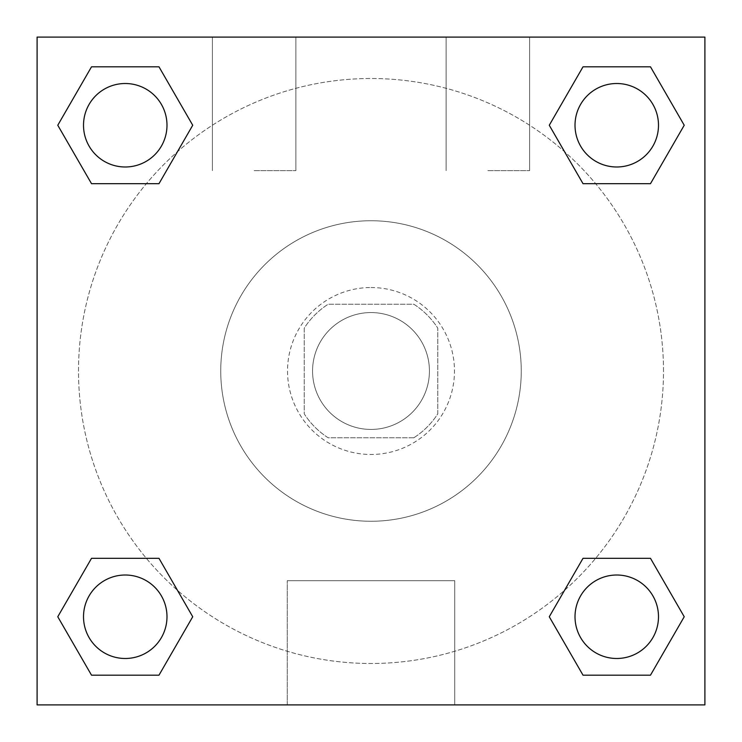 <?xml version="1.0" encoding="UTF-8"?>
<svg xmlns="http://www.w3.org/2000/svg" width="742" height="742" viewBox="0 0 742 742"><rect width="100%" height="100%" fill="white"/><g stroke="black" fill="none" stroke-linecap="round" stroke-linejoin="round"><path stroke-width="0.56" stroke-dasharray="3.71 2.78" d="M429.433 371A58.432 58.432 0 0 0 341.784 320.396A58.432 58.432 0 0 0 341.784 421.604A58.432 58.432 0 0 0 429.433 371A58.432 58.432 0 0 0 341.784 320.396A58.432 58.432 0 0 0 341.784 421.604A58.432 58.432 0 0 0 429.433 371M413.832 437.78L328.168 437.78A79.338 79.338 0 0 1 304.22 413.832L304.22 328.168A79.338 79.338 0 0 1 328.168 304.22L413.832 304.22A79.338 79.338 0 0 1 437.78 328.168L437.78 413.832A79.338 79.338 0 0 1 413.832 437.78L328.168 437.78A79.338 79.338 0 0 1 304.22 413.832L304.22 328.168A79.338 79.338 0 0 1 328.168 304.22L413.832 304.22A79.338 79.338 0 0 1 437.78 328.168L437.78 413.832A79.338 79.338 0 0 1 413.832 437.78M371 287.525A83.475 83.475 0 0 1 443.289 412.738A83.475 83.475 0 0 1 298.711 412.738A83.475 83.475 0 0 1 371 287.525A83.475 83.475 0 0 0 287.525 371A83.475 83.475 0 0 0 371 454.475A83.475 83.475 0 0 0 454.475 371A83.475 83.475 0 0 0 371 287.525M521.255 371A150.255 150.255 0 0 0 295.873 240.872A150.255 150.255 0 0 0 295.873 501.128A150.255 150.255 0 0 0 521.255 371A150.255 150.255 0 0 0 295.873 240.872A150.255 150.255 0 0 0 295.873 501.128A150.255 150.255 0 0 0 521.255 371M37.1 37.1L704.9 37.1L704.9 704.9L37.1 704.9L37.1 37.1L704.9 37.1L704.9 704.9L37.1 704.9L37.1 37.1L704.9 37.1L704.9 704.9L37.1 704.9L37.1 37.1M583.017 183.682L549.275 125.25L583.017 183.682L549.275 125.25L583.017 183.682L549.275 125.25L583.017 66.817L650.484 66.817L684.226 125.25L650.484 183.682L595.65 183.682M146.35 183.682L91.516 183.682L57.774 125.25L91.516 183.682L146.35 183.682L91.516 183.682L57.774 125.25L91.516 66.817L158.983 66.817L192.725 125.25L158.983 183.682L192.725 125.25L158.983 66.817L192.725 125.25L158.983 183.682M158.983 558.318L192.725 616.75L158.983 558.318L192.725 616.75L158.983 675.183L192.725 616.75L158.983 558.318L192.725 616.75L158.983 675.183L91.516 675.183L57.774 616.75L91.516 558.318L146.35 558.318M595.65 558.318L650.484 558.318L684.226 616.75L650.484 675.183L684.226 616.75L650.484 558.318L595.65 558.318L650.484 558.318L684.226 616.75L650.484 675.183L583.017 675.183L549.275 616.75L583.017 558.318L549.275 616.75L583.017 675.183L549.275 616.75L583.017 558.318L549.275 616.75L583.017 675.183L549.275 616.75M37.1 500.386L37.128 441.954L37.1 500.386M371 704.9L287.256 704.9L371 704.9M371 580.689L454.744 580.689L371 580.689M704.9 441.954L704.872 500.386L704.9 441.954M254.135 37.1L212.398 37.1L254.135 37.1M487.865 37.1L446.127 37.1L487.865 37.1M254.135 170.66L295.873 170.66L254.135 170.66M487.865 170.66L529.602 170.66L487.865 170.66M575.013 616.75A41.737 41.737 0 0 0 637.619 652.895A41.737 41.737 0 0 0 637.619 580.606A41.737 41.737 0 0 0 575.013 616.75A41.737 41.737 0 0 1 637.619 580.606A41.737 41.737 0 0 1 637.619 652.895A41.737 41.737 0 0 1 575.013 616.75M166.987 125.25A41.737 41.737 0 0 0 104.381 89.105A41.737 41.737 0 0 0 104.381 161.394A41.737 41.737 0 0 0 166.987 125.25A41.737 41.737 0 0 0 104.381 89.105A41.737 41.737 0 0 0 104.381 161.394A41.737 41.737 0 0 0 166.987 125.25A41.737 41.737 0 0 0 104.381 89.105A41.737 41.737 0 0 0 104.381 161.394A41.737 41.737 0 0 0 166.987 125.25A41.737 41.737 0 0 0 104.381 89.105A41.737 41.737 0 0 0 104.381 161.394A41.737 41.737 0 0 0 166.987 125.25A41.737 41.737 0 0 0 104.381 89.105A41.737 41.737 0 0 0 104.381 161.394A41.737 41.737 0 0 0 166.987 125.25M658.488 125.25A41.737 41.737 0 0 0 595.882 89.105A41.737 41.737 0 0 0 595.882 161.394A41.737 41.737 0 0 0 658.488 125.25A41.737 41.737 0 0 0 595.882 89.105A41.737 41.737 0 0 0 595.882 161.394A41.737 41.737 0 0 0 658.488 125.25A41.737 41.737 0 0 0 595.882 89.105A41.737 41.737 0 0 0 595.882 161.394A41.737 41.737 0 0 0 658.488 125.25A41.737 41.737 0 0 0 595.882 89.105A41.737 41.737 0 0 0 595.882 161.394A41.737 41.737 0 0 0 658.488 125.25A41.737 41.737 0 0 0 595.882 89.105A41.737 41.737 0 0 0 595.882 161.394A41.737 41.737 0 0 0 658.488 125.25M166.987 616.75A41.737 41.737 0 0 0 104.381 580.606A41.737 41.737 0 0 0 104.381 652.895A41.737 41.737 0 0 0 166.987 616.75A41.737 41.737 0 0 0 104.381 580.606A41.737 41.737 0 0 0 104.381 652.895A41.737 41.737 0 0 0 166.987 616.75A41.737 41.737 0 0 0 104.381 580.606A41.737 41.737 0 0 0 104.381 652.895A41.737 41.737 0 0 0 166.987 616.75A41.737 41.737 0 0 0 104.381 580.606A41.737 41.737 0 0 0 104.381 652.895A41.737 41.737 0 0 0 166.987 616.75A41.737 41.737 0 0 0 104.381 580.606A41.737 41.737 0 0 0 104.381 652.895A41.737 41.737 0 0 0 166.987 616.75M663.496 371A292.496 292.496 0 0 0 224.752 117.69A292.496 292.496 0 0 0 224.752 624.31A292.496 292.496 0 0 0 663.496 371A292.496 292.496 0 0 0 301.178 86.962A292.496 292.496 0 0 0 111.838 506.601A292.496 292.496 0 0 0 663.496 371M57.774 616.75L91.516 675.183L158.983 675.183L192.725 616.75L158.983 675.183L91.516 675.183L57.774 616.75L91.516 675.183L57.774 616.75L91.516 558.318M549.275 125.25L583.017 66.817L549.275 125.25L583.017 66.817L650.484 66.817L684.226 125.25L650.484 66.817L684.226 125.25L650.484 183.682M454.744 704.9L287.256 704.9L454.744 704.9L454.744 580.689L287.256 580.689L454.744 580.689L454.744 704.9M658.488 616.75A41.737 41.737 0 0 0 595.882 580.606A41.737 41.737 0 0 0 595.882 652.895A41.737 41.737 0 0 0 658.488 616.75A41.737 41.737 0 0 0 595.882 580.606A41.737 41.737 0 0 0 595.882 652.895A41.737 41.737 0 0 0 658.488 616.75A41.737 41.737 0 0 0 595.882 580.606A41.737 41.737 0 0 0 595.882 652.895A41.737 41.737 0 0 0 658.488 616.75M57.774 125.25L91.516 183.682L57.774 125.25L91.516 66.817L158.983 66.817L192.725 125.25L158.983 66.817L91.516 66.817L57.774 125.25L91.516 66.817M650.484 558.318L684.226 616.75L650.484 675.183L583.017 675.183L650.484 675.183L684.226 616.75L650.484 558.318M583.017 66.817L650.484 66.817L684.226 125.25M287.256 704.9L287.256 580.689L287.256 704.9M212.398 37.1L212.398 170.66L212.398 37.1M295.873 37.1L295.873 170.66L295.873 37.1M446.127 37.1L446.127 170.66L446.127 37.1M529.602 37.1L529.602 170.66L529.602 37.1"/><path stroke-width="1.11" d="M650.484 183.682L583.017 183.682L650.484 183.682L684.226 125.25L650.484 183.682L583.017 183.682L549.275 125.25L583.017 66.817L549.275 125.25M91.516 66.817L158.983 66.817L91.516 66.817L158.983 66.817L192.725 125.25L158.983 183.682L91.516 183.682L158.983 183.682L91.516 183.682L57.774 125.25L91.516 66.817L57.774 125.25M91.516 558.318L158.983 558.318L91.516 558.318L57.774 616.75L91.516 558.318L158.983 558.318L192.725 616.75L158.983 675.183L91.516 675.183L158.983 675.183L91.516 675.183L57.774 616.75M595.65 558.318L583.017 558.318L595.65 558.318L583.017 558.318L549.275 616.75L583.017 558.318L650.484 558.318L583.017 558.318L650.484 558.318L684.226 616.75L650.484 675.183L583.017 675.183L650.484 675.183L583.017 675.183L549.275 616.75M704.9 37.1L37.1 37.1L37.1 704.9L704.9 704.9L704.9 37.1M583.017 66.817L650.484 66.817L583.017 66.817L650.484 66.817L684.226 125.25M658.488 616.75A41.737 41.737 0 0 0 595.882 580.606A41.737 41.737 0 0 0 595.882 652.895A41.737 41.737 0 0 0 658.488 616.75M166.987 616.75A41.737 41.737 0 0 0 104.381 580.606A41.737 41.737 0 0 0 104.381 652.895A41.737 41.737 0 0 0 166.987 616.75M658.488 125.25A41.737 41.737 0 0 0 595.882 89.105A41.737 41.737 0 0 0 595.882 161.394A41.737 41.737 0 0 0 658.488 125.25M166.987 125.25A41.737 41.737 0 0 0 104.381 89.105A41.737 41.737 0 0 0 104.381 161.394A41.737 41.737 0 0 0 166.987 125.25M146.35 558.318L158.983 558.318M595.65 183.682L583.017 183.682M158.983 183.682L146.35 183.682"/></g></svg>

